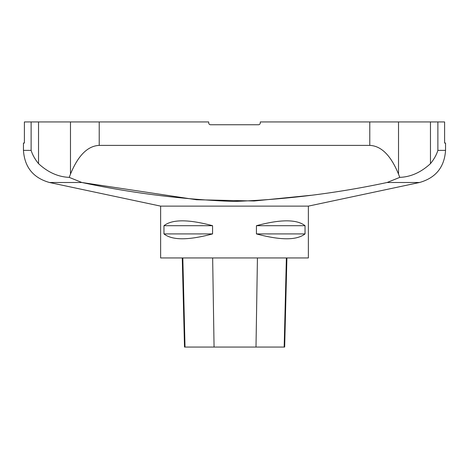 <?xml version="1.0" encoding="UTF-8"?>
<svg xmlns="http://www.w3.org/2000/svg" width="469" height="469" viewBox="0 0 469 469"><rect width="100%" height="100%" fill="white"/><g stroke="black" fill="none" stroke-linecap="round" stroke-linejoin="round"><path stroke-width="0.7" d="M256.426 225.706L305.038 225.706L305.038 233.914C296.777 240.398 280.573 240.398 256.426 233.914L256.426 225.706C280.573 219.222 296.777 219.222 305.038 225.706M256.426 233.914L305.038 233.914M163.962 225.706L212.574 225.706L212.574 233.914C188.427 240.398 172.223 240.398 163.962 233.914L163.962 225.706C172.223 219.222 188.427 219.222 212.574 225.706M163.962 233.914L212.574 233.914M160.633 206.126L160.633 257.95L308.368 257.95L308.368 206.126L160.633 206.126L49.456 182.494C33.246 177.892 24.581 167.193 23.45 150.379L31.118 150.379C32.519 154.876 34.993 159.296 38.534 163.646C34.993 159.296 32.519 154.876 31.118 150.379L31.118 121.94L208.705 121.94L208.705 122.878A1.876 1.876 0 0 0 210.581 124.754L258.419 124.754A1.876 1.876 0 0 0 260.295 122.878L260.295 121.94L444.606 121.94L444.606 143.045L445.55 143.045L445.55 150.379L437.882 150.379C436.481 154.876 434.007 159.296 430.466 163.646C434.007 159.296 436.481 154.876 437.882 150.379L437.882 121.94M182.265 257.95L184.505 347.06L284.665 347.06L286.905 257.95M430.466 121.94L430.466 163.646C421.01 172.369 410.78 176.942 399.787 177.37L387.118 182.494C336.402 193.339 285.205 199.665 233.533 201.465C182.482 199.489 131.936 193.164 81.882 182.494L69.213 177.37L81.882 182.494L49.456 182.494M99.217 121.94L99.217 145.39C87.674 145.923 78.088 155.503 70.479 174.134L69.213 177.37C58.133 176.907 47.908 172.334 38.534 163.646L38.534 121.94M310.941 195.297L254.092 200.99L196.488 199.741L81.882 182.494M99.217 145.39L369.783 145.39C381.326 145.923 390.911 155.503 398.521 174.134L399.787 177.37M23.45 150.379L23.45 143.045L24.394 143.045L24.394 121.94L31.118 121.94M185.021 347.06L182.816 257.95M284.173 347.06L286.377 257.95M255.998 347.06L257.434 257.95M214.063 347.06L212.65 257.95M308.368 206.126L419.544 182.494L387.118 182.494M369.783 145.39L369.783 121.94M70.479 174.134L70.479 121.94M398.521 121.94L398.521 174.134M419.544 182.494C435.754 177.892 444.419 167.193 445.55 150.379"/></g></svg>
